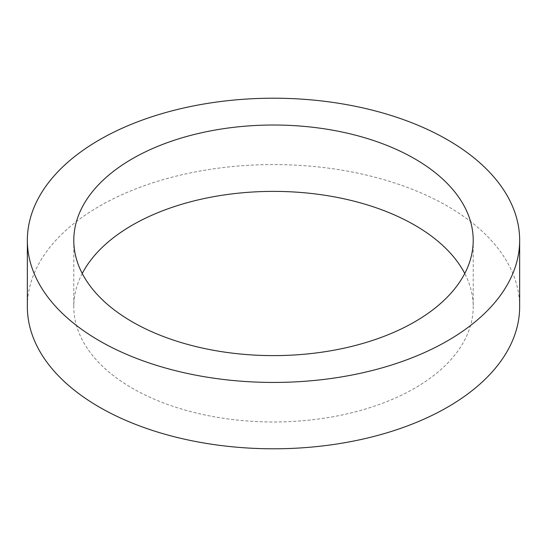 <?xml version="1.0" encoding="UTF-8"?>
<svg xmlns="http://www.w3.org/2000/svg" width="547" height="547" viewBox="0 0 547 547"><rect width="100%" height="100%" fill="white"/><g stroke="black" fill="none" stroke-linecap="round" stroke-linejoin="round"><path stroke-width="0.41" stroke-dasharray="2.73 2.05" d="M82.241 273.5A199.71 115.301 0 0 0 73.79 306.682A199.71 115.301 0 0 0 132.285 388.213A199.71 115.301 0 0 0 349.923 413.204A199.71 115.301 0 0 0 473.21 306.682A199.71 115.301 0 0 0 464.759 273.5M519.65 306.682A246.15 142.111 0 0 0 447.555 206.192A246.15 142.111 0 0 0 179.3 175.382A246.15 142.111 0 0 0 27.35 306.682M73.79 240.318L73.79 306.682M473.21 240.318L473.21 306.682"/><path stroke-width="0.82" d="M464.759 273.5A199.71 115.301 0 0 0 414.715 225.152A199.71 115.301 0 0 0 82.241 273.5M414.715 158.787A199.71 115.301 0 0 0 197.077 133.796A199.71 115.301 0 0 0 73.79 240.318A199.71 115.301 0 0 0 132.285 321.848A199.71 115.301 0 0 0 349.923 346.839A199.71 115.301 0 0 0 473.21 240.318A199.71 115.301 0 0 0 414.715 158.787M99.445 340.808A246.15 142.111 0 0 0 367.7 371.618A246.15 142.111 0 0 0 519.65 240.318A246.15 142.111 0 0 0 447.555 139.827A246.15 142.111 0 0 0 179.3 109.024A246.15 142.111 0 0 0 27.35 240.318A246.15 142.111 0 0 0 99.445 340.808M27.35 240.318L27.35 306.682A246.15 142.111 0 0 0 99.445 407.173A246.15 142.111 0 0 0 367.7 437.976A246.15 142.111 0 0 0 519.65 306.682L519.65 240.318"/></g></svg>

